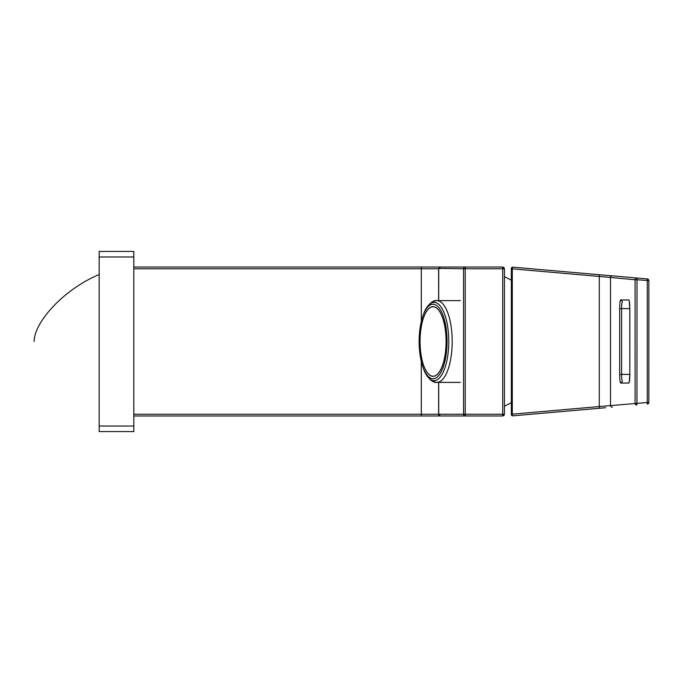 <?xml version="1.0" encoding="UTF-8"?>
<svg xmlns="http://www.w3.org/2000/svg" width="683" height="683" viewBox="0 0 683 683"><rect width="100%" height="100%" fill="white"/><g stroke="black" fill="none" stroke-linecap="round" stroke-linejoin="round"><path stroke-width="1.02" d="M133.8 251.438L133.8 431.562L99.163 431.562L99.163 251.438L133.8 251.438M99.163 274.54L99.163 408.451L99.163 274.54C63.809 289.259 34.15 322.12 34.15 341.5M439.698 415.836L438.623 414.24L463.535 414.24L463.535 268.761A1.733 1.673 -90 0 1 465.208 267.027L502.705 267.027L503.926 267.531L504.438 268.761L502.705 268.761L502.705 267.027L503.926 267.531L504.438 268.761L504.438 414.24L503.934 415.469L502.705 415.973L465.208 415.973L465.208 268.761L502.705 268.761L502.705 414.24L503.926 414.24L463.535 414.24A1.733 1.673 90 0 0 465.208 415.973L421.309 415.973L421.309 414.24L438.64 414.24L440.356 415.973L465.208 415.973M438.623 414.24L438.623 382.378L438.657 414.513M421.309 267.027L465.208 267.027L440.356 267.027L438.657 268.419L440.356 267.027L438.623 268.761L438.623 300.622L438.623 268.761L421.309 268.761L421.309 267.027L133.8 267.027M133.8 415.973L421.309 415.973M502.705 415.973L502.705 414.24M438.717 268.419L438.682 300.622M512.284 415.887L599.281 408.28L599.281 406.556L512.284 414.163L512.284 415.887L511.345 415.025L511.345 414.163L512.284 414.163L512.284 268.837L511.345 268.837L511.345 267.975L512.284 267.113L512.284 268.837L599.281 276.444L599.281 274.72L512.284 267.113M511.345 402.987L511.345 280.013M511.345 414.163L511.345 268.837M605.633 275.275L647.271 278.92A1.733 1.716 -85 0 1 648.833 280.645L637.017 279.74L636.957 278.015A1.733 1.716 95 0 0 635.088 279.74L599.281 276.444L599.281 406.556L648.85 402.355A1.733 1.716 -95 0 1 647.271 404.08L647.271 278.92L553.461 270.716M553.461 412.284L605.633 407.725M636.957 404.985A1.733 1.716 -95 0 1 635.088 403.26L635.088 279.74L637.017 279.74L636.957 404.985M648.85 280.645L648.833 402.355L648.85 280.645A1.733 1.733 0 0 0 647.271 278.92M504.438 406.274L511.345 402.705M420.062 341.5A34.722 13.011 -90 0 0 433.073 376.222A34.722 13.011 -90 0 0 446.084 341.5A34.722 13.011 -90 0 0 433.073 306.778A34.722 13.011 -90 0 0 420.062 341.5M431.989 302.765A40.878 15.308 90 0 1 436.872 300.622L460.376 300.622M433.073 304.259A37.241 13.95 90 0 1 445.99 355.57A37.241 13.95 90 0 1 423.315 368.103A37.241 13.95 90 0 1 423.315 314.897A37.241 13.95 90 0 1 433.073 304.259M433.073 306.684A34.816 13.037 90 0 1 446.11 341.5A34.816 13.037 90 0 1 433.073 376.316A34.816 13.037 90 0 1 420.036 341.5A34.816 13.037 90 0 1 433.073 306.684M133.8 256.979L99.163 256.979M133.8 426.021L99.163 426.021M504.438 268.761L502.705 267.531M438.682 382.378L438.717 414.581M465.208 267.027L465.208 268.761L438.657 268.419A1.682 1.682 0 0 0 438.623 268.761M421.309 321.505L421.309 268.761L133.8 268.761M133.8 414.24L421.309 414.24L421.309 361.495M502.705 415.469L504.438 414.24M612.369 275.864A1.733 1.716 95 0 0 610.5 277.588L610.5 405.412A1.733 1.716 85 0 0 612.369 407.136M620.736 299.931L628.753 299.931A8.657 1.059 90 0 1 629.811 308.596L629.811 374.404A8.657 1.059 90 0 1 628.753 383.069L620.736 383.069A8.657 1.059 90 0 1 619.677 374.404L619.677 308.596A8.657 1.059 90 0 1 620.736 299.931L622.452 301.664C621.94 302.082 621.658 304.387 621.607 308.596L621.607 374.404L629.811 374.404L629.794 308.596L619.677 308.596M619.677 374.404L621.607 374.404C621.658 378.613 621.94 380.918 622.452 381.336L620.736 383.069M629.291 301.16L628.753 299.931M628.753 383.069L629.291 381.84M423.571 314.24A39.144 14.659 90 0 1 423.836 313.54C425.227 308.118 432.049 299.581 436.872 300.622A40.878 15.308 90 0 1 452.189 341.5A40.878 15.308 90 0 1 436.872 382.378A40.878 15.308 90 0 1 431.989 380.235M423.315 314.897L423.836 313.54A39.144 14.659 90 0 1 434.089 302.356A39.144 14.659 90 0 1 447.672 356.295A39.144 14.659 90 0 1 423.836 369.46A39.144 14.659 90 0 1 423.571 368.76M98.531 274.779L97.268 275.317L98.531 274.779M438.657 414.581L438.87 415.136M440.356 415.973L439.698 415.845M438.657 414.547L438.81 415.016M647.271 404.08A1.733 1.733 0 0 0 648.85 402.355M629.291 301.126L629.794 308.596M629.794 374.404L629.291 381.874M511.345 280.295A71.006 71.006 0 0 0 504.438 276.726M433.995 306.778L433.073 306.778M433.995 376.222L433.073 376.222M423.315 368.103L423.836 369.46C425.227 374.882 432.049 383.419 436.872 382.378L460.376 382.378"/></g></svg>
